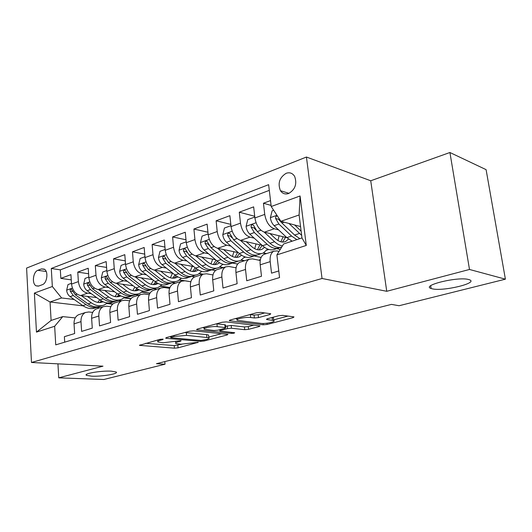 <?xml version="1.0" encoding="UTF-8"?>
<svg xmlns="http://www.w3.org/2000/svg" width="532" height="532" viewBox="0 0 532 532"><rect width="100%" height="100%" fill="white"/><g stroke="black" fill="none" stroke-linecap="round" stroke-linejoin="round"><path stroke-width="0.8" d="M162.672 339.123L159.946 339.369L139.431 345.348L174.423 348.174L178.06 347.835L198.276 342.295L180.78 344.211L175.833 343.526C175.068 343.047 175.799 342.495 178.014 341.87L180.621 341.165L181.106 340.793L180.634 340.693L163.218 342.748L157.984 342.016C157.206 341.524 157.904 340.959 160.092 340.327L162.712 339.609L163.178 339.23L162.672 339.123L162.712 339.609M432.243 288.81C443.07 291.656 479.438 282.884 469.231 279.699L468.552 279.5C457.872 276.394 420.726 285.504 431.126 288.497L432.243 288.81M91.644 376.177C101.798 376.703 119.514 373.683 116.069 371.974L111.221 371.156C101.153 370.551 82.965 373.65 86.47 375.333L91.644 376.177M286.15 173.299C279.466 177.508 277.564 183.307 280.444 190.695C282.485 193.661 285.212 194.599 288.623 193.508C295.227 189.552 297.235 183.846 294.648 176.405C292.573 173.133 289.74 172.095 286.15 173.299M269.85 314.545L270.761 313.8L270.276 313.68L260.773 312.39L256.57 312.763L230.21 320.018L229.385 320.716L263.227 324.813L267.137 324.46L293.046 317.657L293.997 316.939L293.558 316.833L282.778 315.376L278.715 315.735L267.397 318.761L266.499 319.466L273.707 320.577C276.62 321.7 265.581 324.061 260.766 323.363L237.398 320.37C234.359 319.187 245.624 316.753 250.678 317.518L254.396 317.983L258.486 317.624L269.85 314.545L269.744 313.607M386.744 291.297L469.497 269.465L505.4 279.174L486.095 169.655L449.919 152.504L370.731 180.767L306.432 157.033L322.046 278.489L386.744 291.297L370.731 180.767M57.935 363.848L58.753 377.84L102.995 366.169L31.488 362.485L322.046 278.489M58.753 377.84L103.84 379.496L165.033 364.207L164.807 361.6M505.4 279.174L399.067 305.734L391.466 304.384L156.441 363.708L165.033 364.207M193.661 330.824L189.671 331.183L166.336 337.607L165.658 338.159L166.383 338.319L200.384 341.344L204.108 340.999L227.177 334.947L227.955 334.369L193.661 330.824M197.312 329.082L222.09 322.259L226.18 321.893L260.002 325.91L259.144 326.555L248.557 329.335L244.707 329.687L231.467 328.231L227.536 328.583L220.627 330.438L219.849 331.05L234.665 332.713C234.539 333.138 233.462 333.358 231.447 333.371L197.226 329.847L196.567 329.7L197.312 329.082M270.515 200.611L263.446 203.231L271.074 205.405M278.602 229.877L274.253 228.773C269.285 226.792 266.113 222.004 264.737 214.403L254.901 217.947L253.651 206.868L239.274 212.202L254.715 216.271M254.223 238.15L249.96 237.152C244.946 235.264 241.781 230.602 240.471 223.154L231.048 226.552L229.891 215.679L216.118 220.787L230.822 224.391M230.868 246.083L226.692 245.179C221.631 243.383 218.472 238.841 217.216 231.54L208.192 234.792L207.121 224.125L193.914 229.026L207.932 232.225M208.464 253.704L204.368 252.88C199.281 251.171 196.135 246.735 194.931 239.58L186.267 242.698L185.282 232.225L172.601 236.933L185.994 239.779M186.965 261.019L182.948 260.268C177.828 258.638 174.696 254.309 173.538 247.287L165.226 250.286L164.315 240.005L152.132 244.52L164.94 247.061M166.317 268.055L162.366 267.37C157.233 265.814 154.107 261.584 153.003 254.695L145.01 257.574L144.172 247.473L132.461 251.822L144.724 254.097M146.46 274.818L142.576 274.193C137.429 272.703 134.323 268.58 133.259 261.817L125.572 264.584L124.801 254.662L113.535 258.838L125.286 260.88M127.361 281.335L123.544 280.763C118.383 279.34 115.291 275.303 114.267 268.66L106.872 271.327L106.167 261.571L95.314 265.601L106.593 267.43M108.967 287.606L105.216 287.081C100.049 285.724 96.97 281.78 95.993 275.257L88.871 277.824L88.219 268.234L77.765 272.111L78.384 281.601C79.328 288.018 82.387 291.875 87.554 293.172L91.245 293.657M88.591 273.761L77.765 272.111M64.704 342.169L64.372 336.69L74.646 333.537L74.034 323.862C73.928 319.393 75.431 316.354 78.556 314.738L79.82 314.326M92.694 312.404L88.817 311.978L85.486 312.483C82.367 314.099 80.871 317.158 80.99 321.654L81.622 331.396L92.282 328.131L91.617 318.282C91.477 313.74 92.967 310.661 96.073 309.039L97.336 308.627M110.816 306.705L106.586 306.206L103.268 306.698C100.162 308.321 98.686 311.42 98.832 315.995L99.524 325.91L110.596 322.512L109.865 312.497C109.705 307.875 111.168 304.75 114.26 303.12L115.51 302.715M129.648 300.806L125.04 300.214L121.728 300.693C118.643 302.322 117.186 305.461 117.366 310.116L118.117 320.204L129.622 316.68L128.83 306.485C128.638 301.777 130.074 298.612 133.146 296.976L134.39 296.57M149.233 294.688L144.199 293.99L140.907 294.449C137.848 296.085 136.418 299.27 136.624 304.011L137.442 314.279L149.406 310.615L148.548 300.228C148.322 295.44 149.731 292.228 152.777 290.592L154.014 290.186M169.615 288.344L164.122 287.519L160.85 287.965C157.811 289.601 156.415 292.833 156.654 297.654L157.545 308.114L170.001 304.297L169.063 293.724C168.804 288.843 170.18 285.584 173.199 283.942L174.423 283.543M190.848 281.76L184.85 280.79L181.598 281.209C178.592 282.858 177.229 286.13 177.508 291.044L178.473 301.697L191.447 297.721L190.429 286.941C190.13 281.98 191.473 278.675 194.459 277.026L195.676 276.633M212.986 274.931L206.429 273.781L203.211 274.18C200.238 275.829 198.915 279.147 199.227 284.155L200.271 295.014L213.798 290.864L212.7 279.879C212.361 274.818 213.665 271.466 216.61 269.824L217.807 269.431M236.095 267.842L228.92 266.479L225.728 266.851C222.808 268.5 221.518 271.872 221.877 276.973L223.008 288.045L237.126 283.716L235.935 272.51C235.55 267.35 236.807 263.952 239.706 262.309L240.89 261.924M260.234 260.481L252.374 258.865L249.222 259.21C246.349 260.853 245.112 264.278 245.511 269.471L246.742 280.763L261.485 276.248L260.195 264.816C259.762 259.556 260.973 256.105 263.812 254.462L264.983 254.083M254.901 217.947C256.251 225.488 259.423 230.223 264.411 232.165L286.914 237.691M231.048 226.552C232.338 233.94 235.503 238.555 240.537 240.404L262.103 245.299M276.68 248.61L280.264 249.422M208.192 234.792C209.428 242.033 212.581 246.535 217.648 248.298L238.343 252.647M254.156 255.972L261.106 257.435M263.134 253.079L266.1 253.717M186.267 242.698C187.45 249.801 190.596 254.19 195.696 255.872L215.58 259.749M232.617 263.067L237.651 264.052M240.996 260.241L244.128 260.866M165.226 250.286C166.363 257.255 169.489 261.545 174.616 263.141L193.748 266.612M211.783 269.877L215.48 270.549M219.669 267.117L223.001 267.742M145.01 257.574C146.101 264.417 149.213 268.6 154.36 270.13L172.78 273.235M191.64 276.414L194.739 276.939M199.108 273.741L202.665 274.359M125.572 264.584C126.623 271.3 129.722 275.39 134.875 276.853L152.644 279.639M172.341 282.731L175.44 283.217M179.297 280.125L183.201 280.75M106.872 271.327C107.883 277.923 110.962 281.92 116.129 283.317L133.273 285.824M153.801 288.829L156.827 289.268M160.199 286.276L169.841 287.726M88.871 277.824C89.835 284.301 92.9 288.211 98.074 289.548L114.626 291.802M135.813 294.695L138.872 295.114M141.771 292.208L149.864 293.345M38.75 286.023L42.321 284.693C47.168 283.283 48.671 271.353 44.289 269.132L41.443 268.913L37.892 270.296C33.044 271.812 31.661 283.755 36.096 285.837L38.75 286.023M306.432 157.033L26.6 268.075L31.488 362.485M271.207 206.522L300.068 195.976L306.279 245.445L276.893 254.888L283.623 243.982L301.977 237.944L299.11 214.961L280.909 221.319L271.207 206.522L268.64 184.664L51.291 268.48L52.342 286.515L61.606 297.96L74.161 299.489M276.893 254.888L279.559 277.578L55.74 344.862L54.656 326.276L36.462 332.121L34.374 293.085L52.342 286.515M279.041 251.403L276.859 250.911L273.754 251.23L263.812 254.462M123.989 297.94L130.805 298.838M269.305 190.363L60.329 269.85L60.848 278.382L70.922 274.645L71.521 284.081C72.452 290.445 75.497 294.269 80.671 295.553L96.678 297.588M118.397 300.354L121.535 300.753M273.754 251.23C270.934 252.873 269.751 256.344 270.196 261.644L271.533 273.162L278.781 270.941M95.993 275.257L95.314 265.601M114.267 268.66L113.535 258.838M133.259 261.817L132.461 251.822M153.003 254.695L152.132 244.52M173.538 247.287L172.601 236.933M194.931 239.58L193.914 229.026M217.216 231.54L216.118 220.787M240.471 223.154L239.274 212.202M264.737 214.403L263.446 203.231M280.909 221.319L300.56 226.552M106.819 303.479L112.631 304.191M61.606 297.96L50.048 301.996L51.105 320.444L62.736 316.62L54.656 326.276M99.883 307.795L96.704 307.43M83.152 305.853L50.048 301.996L34.374 293.085M75.238 317.903L62.736 316.62M469.497 269.465L449.919 152.504M258.732 260.175L260.381 259.643M235.344 267.696L236.181 267.43M112.884 303.978L107.085 303.267M71.255 279.872L60.848 278.382M60.329 269.85L51.291 268.48M130.992 298.612L124.262 297.734M150.004 293.119L142.051 292.002M169.941 287.486L160.491 286.063M190.855 281.734L179.603 279.912M203.184 274.186L199.427 273.534M223.52 267.576L220.009 266.918M222.522 264.67L223.307 264.411M244.64 260.7L241.368 260.042M244.241 257.535L245.604 257.089M266.599 253.558L263.54 252.893M266.845 250.113L268.833 249.461M51.105 320.444L36.462 332.121M300.068 195.976L299.11 214.961M306.279 245.445L301.977 237.944M145.708 343.286L174.197 345.594L181.605 344.264M208.77 337.069L221.631 333.657M171.231 337.275L170.752 337.66L171.244 337.767L201.069 340.46L206.483 339.483C208.877 338.817 209.661 338.232 208.83 337.714L186.552 335.366L174.05 336.497L171.231 337.275L171.144 336.284M208.65 335.852L208.571 335.04L206.615 334.608L206.875 337.295M184.817 332.52L206.615 334.608M253.817 325.132L248.264 326.601L248.557 329.335M225.581 326.256L231.174 325.451L244.414 326.947L248.264 326.601M204.301 327.805L202.592 327.626M217.222 326.668C212.235 326.016 201.728 328.197 204.448 329.308L214.09 330.518L218.014 330.166L224.93 328.304L225.721 327.672L225.136 327.539L217.222 326.668L216.943 323.835L216.511 323.795M225.468 325.172L224.85 324.733L225.136 327.539M216.943 323.835L224.85 324.733M250.033 314.558L254.077 315.084L258.16 314.725L264.73 312.929M273.488 318.615L273.388 317.757L272.258 317.464M273.628 319.878L287.978 316.081M235.244 318.635L237.239 318.881M71.474 283.323L67.996 284.58L66.646 290.292C66.939 292.979 68.089 295.087 70.098 296.617L82.872 305.654C87.428 308.726 91.817 309.391 96.033 307.649L97.097 307.297M97.848 302.395L99.717 299.789M81.263 295.626L91.338 302.834C95.9 305.94 100.282 306.625 104.491 304.883L107.444 302.961M87.295 296.391L92.335 300.015C96.059 302.575 99.657 303.167 103.128 301.797M102.357 305.581L101.26 305.94C97.043 307.682 92.661 307.004 88.106 303.912L75.318 294.801L71.454 289.235C70.49 289.062 70.071 289.687 70.211 291.117L73.29 295.506L86.071 304.59C90.606 307.662 94.975 308.341 99.178 306.625M101.419 300.919L99.67 302.522M100.767 302.442L102.284 301.398M88.817 277.052L85.047 278.416L83.664 284.241C83.97 286.967 85.133 289.122 87.148 290.691L99.956 299.962C104.518 303.107 108.9 303.812 113.097 302.07L114.287 301.677M115.025 296.597L117 293.558M98.6 289.621L108.728 297.036C113.296 300.221 117.678 300.946 121.861 299.203L124.947 297.129M104.624 290.439L109.705 294.176C113.516 296.849 117.166 297.448 120.658 295.985L120.797 295.925M119.74 299.895L118.516 300.301C114.327 302.043 109.944 301.325 105.376 298.153L92.561 288.81L88.684 283.15C87.66 282.938 87.221 283.569 87.354 285.059L90.453 289.541L103.268 298.858C107.836 302.016 112.212 302.728 116.402 300.992M118.855 294.868L116.927 296.776M118.071 296.71L119.806 295.426M106.819 270.549L102.729 272.025L101.313 277.957C101.632 280.736 102.809 282.931 104.831 284.54L117.665 294.056C122.24 297.288 126.609 298.033 130.786 296.291L132.109 295.858M132.82 290.572L134.875 287.047M116.588 283.383L126.769 291.017C131.344 294.296 135.713 295.06 139.876 293.318L143.095 291.077M122.606 284.268L127.72 288.125C131.537 290.864 135.181 291.503 138.653 290.04L139.105 289.82M137.761 294.01L136.398 294.455C132.235 296.198 127.866 295.44 123.291 292.181L110.443 282.592L106.553 276.833C105.482 276.58 105.017 277.225 105.143 278.768L108.262 283.35L121.103 292.906C125.678 296.158 130.054 296.909 134.217 295.167L134.25 295.154M136.917 288.557L134.809 290.818M135.999 290.765L137.961 289.215M125.512 263.792L121.09 265.388L119.634 271.44C119.973 274.266 121.156 276.507 123.185 278.163L136.039 287.932C140.621 291.243 144.983 292.035 149.126 290.292L150.589 289.814M151.268 284.307L153.389 280.218M135.261 276.913L145.489 284.78C150.071 288.138 154.426 288.949 158.556 287.214L161.914 284.78M141.259 277.85L146.42 281.84C150.237 284.653 153.868 285.332 157.319 283.875L158.09 283.47M156.461 287.898L154.952 288.391C150.815 290.133 146.453 289.328 141.878 285.983L129.017 276.135L125.12 270.283C123.989 269.983 123.484 270.635 123.61 272.244L126.749 276.919L139.61 286.741C144.185 290.073 148.548 290.871 152.691 289.129L152.77 289.095M155.63 281.96L153.349 284.627M154.599 284.593L156.78 282.731M144.943 256.77L140.155 258.499L138.659 264.67C139.018 267.549 140.215 269.837 142.244 271.533L155.118 281.568C159.7 284.979 164.042 285.81 168.159 284.075L169.768 283.549M170.413 277.784L172.514 273.189M154.666 270.183L164.927 278.296C169.509 281.754 173.851 282.612 177.941 280.876L181.452 278.229M160.637 271.187L165.838 275.317C169.655 278.209 173.272 278.928 176.691 277.471L177.788 276.859M175.866 281.554L174.203 282.1C170.1 283.835 165.758 282.984 161.176 279.546L148.302 269.425L144.405 263.48C143.221 263.121 142.676 263.786 142.789 265.461L145.948 270.243L158.822 280.331C163.404 283.755 167.746 284.6 171.856 282.864L171.982 282.805M175.035 275.044L172.601 278.196M173.898 278.189L176.305 275.962M165.153 249.461L159.979 251.337L158.443 257.628C158.822 260.56 160.026 262.894 162.06 264.643L174.935 274.958C179.517 278.462 183.846 279.347 187.916 277.618L189.691 277.039M190.29 270.988L192.225 266.333M174.828 263.18L185.136 271.559C189.718 275.111 194.034 276.022 198.084 274.293L201.741 271.4M180.78 264.258L186.014 268.534C189.831 271.513 193.429 272.271 196.813 270.821L198.243 269.963M196.022 274.971L194.2 275.563C190.137 277.298 185.814 276.394 181.232 272.856L168.358 262.449L164.468 256.411C163.218 255.992 162.632 256.657 162.732 258.406L165.911 263.3L178.785 273.674C183.367 277.199 187.69 278.096 191.759 276.361L191.939 276.274M195.164 267.776L192.584 271.506M193.947 271.533L196.567 268.879M186.187 241.861L180.601 243.882L179.025 250.306C179.424 253.292 180.641 255.679 182.669 257.475L195.537 268.088C200.118 271.692 204.421 272.63 208.451 270.908L210.399 270.269M210.931 263.899L212.687 259.184M195.809 255.892L206.15 264.55C210.725 268.208 215.014 269.172 219.018 267.456L222.828 264.271M201.728 257.049L207.001 261.485C210.812 264.544 214.383 265.355 217.728 263.905L219.497 262.761M216.983 268.121L214.975 268.773C210.965 270.495 206.669 269.538 202.094 265.9L189.226 255.194L185.349 249.062C184.025 248.564 183.4 249.235 183.487 251.071L186.679 256.078L199.547 266.751C204.122 270.376 208.424 271.327 212.441 269.604L212.68 269.491M216.045 260.141L213.359 264.544M214.788 264.61L217.601 261.445M186.978 252.407L186.473 251.663L183.487 251.071M208.105 233.94L202.074 236.122L200.451 242.685C200.87 245.724 202.094 248.171 204.128 250.013L216.983 260.939C221.551 264.65 225.821 265.648 229.797 263.932L231.932 263.234M232.398 256.477L233.954 251.722M226.692 245.179L217.648 248.298L228.029 257.255C232.59 261.019 236.846 262.05 240.797 260.334L244.76 256.823M223.526 249.535L228.84 254.143C232.644 257.295 236.195 258.153 239.486 256.717L241.588 255.234M238.788 260.993L236.594 261.711C232.63 263.426 228.368 262.409 223.806 258.665L210.958 247.639L207.101 241.415C205.704 240.83 205.033 241.501 205.093 243.43L208.305 248.564L221.152 259.55C225.721 263.28 229.984 264.291 233.954 262.575L234.253 262.429M237.591 252.487L234.964 257.288M236.467 257.408L239.46 253.624M209.016 245.312L208.065 244.062L205.093 243.43M230.955 225.681L224.444 228.035L222.775 234.738C223.221 237.837 224.457 240.338 226.486 242.24L239.307 253.491C243.862 257.315 248.098 258.372 252.015 256.67L254.356 255.905M254.722 248.703L256.065 243.929M240.424 240.378L250.825 249.654C255.367 253.538 259.583 254.629 263.473 252.926L267.589 249.023M246.243 241.701L251.596 246.496C255.38 249.747 258.898 250.658 262.143 249.229L264.577 247.34M261.491 253.571L259.091 254.356C255.194 256.058 250.971 254.981 246.416 251.124L233.608 239.766L229.784 233.455C228.301 232.763 227.576 233.435 227.61 235.47L230.841 240.723L243.656 252.042C248.205 255.892 252.434 256.963 256.344 255.254L256.703 255.074M259.909 244.8L257.448 249.714M259.031 249.9L262.176 245.365M231.932 237.804L230.555 236.148L227.61 235.47M254.801 217.063L247.772 219.603L246.057 226.452C246.529 229.618 247.772 232.178 249.801 234.133L262.582 245.731C267.117 249.674 271.307 250.798 275.157 249.109L277.711 248.271M277.957 240.544L279.074 235.769M264.165 232.098L274.585 241.728C277.219 244.128 279.832 245.518 282.439 245.89M290.938 241.575L291.356 240.83M269.93 233.521L275.317 238.522C279.087 241.874 282.565 242.845 285.75 241.428L288.504 239.048M281.741 247.028C278.076 248.205 274.16 246.954 269.997 243.264L257.229 231.553L253.451 225.169C251.882 224.351 251.097 225.016 251.097 227.164L254.343 232.557L267.111 244.221C271.646 248.185 275.829 249.322 279.666 247.633L280.098 247.407M283.144 236.767L280.869 241.807M282.539 242.067L285.558 237.358M255.939 230.097L254.017 227.889L251.097 227.164M273.648 210.246L272.131 210.798L270.362 217.807C270.861 221.033 272.118 223.653 274.133 225.674L286.854 237.638L292.135 241.182M288.962 223.467L301.657 235.357M294.642 224.983L301.132 231.154M277.438 216.025C276.061 215.985 275.456 216.81 275.623 218.492L278.874 224.025L291.583 236.062L296.856 239.626M299.862 238.642L294.595 235.058L281.894 222.975L278.948 218.333M281.388 222.456L278.509 219.27L275.623 218.492M274.253 228.773L264.411 232.165M249.96 237.152L240.537 240.404M204.368 252.88L195.696 255.872M182.948 260.268L174.616 263.141M162.366 267.37L154.36 270.13M142.576 274.193L134.875 276.853M123.544 280.763L116.129 283.317M105.216 287.081L98.074 289.548M87.554 293.172L80.671 295.553M80.99 321.654L74.034 323.862M270.196 261.644L260.195 264.816M245.511 269.471L235.935 272.51M221.877 276.973L212.7 279.879M199.227 284.155L190.429 286.941M177.508 291.044L169.063 293.724M156.654 297.654L148.548 300.228M136.624 304.011L128.83 306.485M117.366 310.116L109.865 312.497M98.832 315.995L91.617 318.282M78.384 281.601L71.521 284.081M46.204 271.52L37.892 270.296M44.661 269.392L41.443 268.913M160.012 339.35L160.092 340.327M180.581 340.693L180.621 341.165M177.934 340.946L178.014 341.87M197.738 342.196L197.778 342.661M177.834 345.261L178.06 347.835M174.197 345.594L174.423 348.174M140.149 344.822L140.202 345.507M227.098 334.209L227.177 334.947M204.022 340.128L204.108 340.999M200.298 340.387L200.384 341.344M166.323 337.614L166.383 338.319M186.3 332.613L186.552 335.366M173.964 335.512L174.05 336.497M259.051 325.744L259.144 326.555M244.414 326.947L244.707 329.687M231.174 325.451L231.467 328.231M227.25 325.803L227.536 328.583M220.534 329.488L220.627 330.438M231.334 332.32L231.447 333.371M197.153 329.128L197.226 329.847M258.16 314.725L258.486 317.624M254.077 315.084L254.396 317.983M250.359 314.598L250.678 317.518M272.111 317.504L272.424 320.271M266.918 318.907L266.998 319.586M292.933 316.753L293.046 317.657M266.991 323.203L267.137 324.46M263.081 323.469L263.227 324.813M229.891 320.118L229.97 320.849M72.412 288.111L66.68 290.153M86.071 304.59L82.872 305.654M91.338 302.834L88.106 303.912M73.29 295.506L70.098 296.617M77.113 294.176L75.318 294.801M72.631 291.436L70.211 291.117M89.782 281.927L83.697 284.095M103.268 298.858L99.956 299.962M108.728 297.036L105.376 298.153M90.453 289.541L87.148 290.691M94.516 288.125L92.561 288.81M89.875 285.411L87.354 285.059M107.81 275.51L101.346 277.81M121.103 292.906L117.665 294.056M126.769 291.017L123.291 292.181M108.262 283.35L104.831 284.54M112.571 281.847L110.443 282.592M107.763 279.16L105.143 278.768M126.536 268.846L119.667 271.287M139.61 286.741L136.039 287.932M145.489 284.78L141.878 285.983M126.749 276.919L123.185 278.163M131.324 275.33L129.017 276.135M126.343 272.683L123.61 272.244M146.001 261.917L138.699 264.517M158.822 280.331L155.118 281.568M164.927 278.296L161.176 279.546M145.948 270.243L142.244 271.533M150.809 268.554L148.302 269.425M145.648 265.953L142.789 265.461M166.243 254.708L158.483 257.475M178.785 273.674L174.935 274.958M185.136 271.559L181.232 272.856M165.911 263.3L162.06 264.643M171.078 261.505L168.358 262.449M165.725 258.958L162.732 258.406M187.311 247.207L179.065 250.146M199.547 266.751L195.537 268.088M206.15 264.55L202.094 265.9M186.679 256.078L182.669 257.475M192.172 254.17L189.226 255.194M209.262 239.393L200.491 242.519M221.152 259.55L216.983 260.939M228.029 257.255L223.806 258.665M208.305 248.564L204.128 250.013M214.143 246.535L210.958 247.639M232.152 231.247L222.815 234.572M243.656 252.042L239.307 253.491M250.825 249.654L246.416 251.124M230.841 240.723L226.486 242.24M237.046 238.569L233.608 239.766M256.045 222.748L246.103 226.286M267.111 244.221L262.582 245.731M274.585 241.728L269.997 243.264M254.343 232.557L249.801 234.133M260.946 230.256L257.229 231.553M276.959 215.3L270.409 217.635M291.583 236.062L286.854 237.638M299.39 233.462L294.595 235.058M278.874 224.025L274.133 225.674M284.161 222.183L281.894 222.975M289.036 193.349L280.444 190.695M85.486 312.483L78.556 314.738M103.268 306.698L96.073 309.039M121.728 300.693L114.26 303.12M140.907 294.449L133.146 296.976M160.85 287.965L152.777 290.592M181.598 281.209L173.199 283.942M203.211 274.18L194.459 277.026M225.728 266.851L216.61 269.824M249.222 259.21L239.706 262.309M38.377 286.136L36.096 285.837M86.417 374.481L86.47 375.333M430.694 285.757L431.126 288.497M157.811 339.955L157.918 341.225M175.66 341.564L175.766 342.774M170.639 336.423L170.732 337.474M208.571 335.04L208.83 337.714M219.716 329.707L219.822 330.764M204.241 327.173L204.368 328.503M225.435 324.866L225.721 327.672M237.159 318.109L237.299 319.459M273.388 317.757L273.707 320.577M229.352 320.37L229.385 320.716M101.539 302.309L103.102 301.79M118.902 296.57L120.658 295.985M136.91 290.618L138.653 290.04M155.583 284.447L157.319 283.875M174.968 278.037L176.691 277.471M195.111 271.387L196.813 270.821M216.045 264.464L217.728 263.905M237.824 257.269L239.486 256.717M260.507 249.774L262.143 249.229M284.135 241.96L285.75 241.428"/></g></svg>
